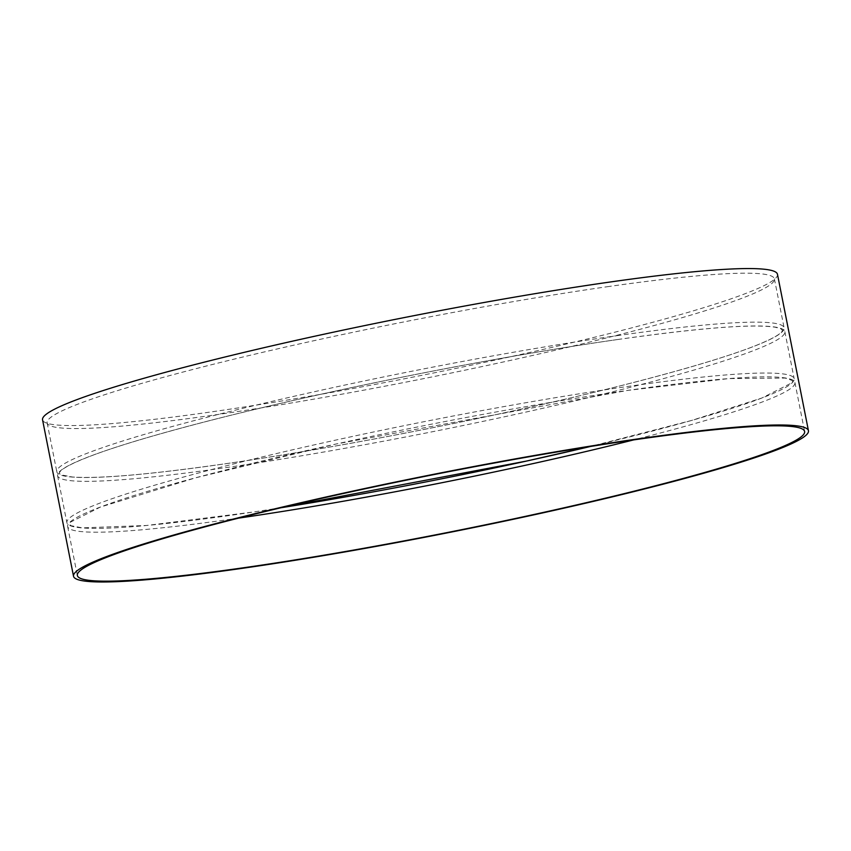 <?xml version="1.0" encoding="UTF-8"?>
<svg xmlns="http://www.w3.org/2000/svg" width="851" height="851" viewBox="0 0 851 851"><rect width="100%" height="100%" fill="white"/><g stroke="black" fill="none" stroke-linecap="round" stroke-linejoin="round"><path stroke-width="0.64" stroke-dasharray="4.25 3.19" d="M777.474 274.299A374.6 30.04 -11.2 0 1 415.852 376.525A374.6 30.04 -11.2 0 1 42.55 419.82M238.546 518.131A370.696 29.732 -11.2 0 1 67.654 526.524A370.696 29.732 -11.2 0 1 254.364 462.848A370.696 29.732 -11.2 0 1 627.719 390.396A370.696 29.732 -11.2 0 1 794.93 382.524A370.696 29.732 -11.2 0 1 633.729 439.882M280.99 507.749A370.696 29.732 -11.2 0 1 66.899 522.716A370.696 29.732 -11.2 0 1 253.609 459.029A370.696 29.732 -11.2 0 1 626.964 386.577A370.696 29.732 -11.2 0 1 794.174 378.706A370.696 29.732 -11.2 0 1 590.53 446.456M617.645 339.517A370.696 29.732 -11.2 0 1 784.856 331.656A370.696 29.732 -11.2 0 1 426.989 432.819A370.696 29.732 -11.2 0 1 57.581 475.656A370.696 29.732 -11.2 0 1 244.29 411.98A370.696 29.732 -11.2 0 1 617.645 339.517M616.89 335.698A370.696 29.732 -11.2 0 1 784.101 327.837A370.696 29.732 -11.2 0 1 426.234 429A370.696 29.732 -11.2 0 1 56.826 471.837A370.696 29.732 -11.2 0 1 243.535 408.161A370.696 29.732 -11.2 0 1 616.89 335.698M607.188 286.734A370.696 29.732 -11.2 0 1 774.399 278.873A370.696 29.732 -11.2 0 1 416.543 380.035A370.696 29.732 -11.2 0 1 47.135 422.873A370.696 29.732 -11.2 0 1 233.844 359.196A370.696 29.732 -11.2 0 1 607.188 286.734M67.654 526.524L77.356 575.489M794.93 382.524L804.62 431.489M281.096 507.717L253.47 511.994L146.744 525.461L82.302 527.865L71.154 525.716L69.208 524.29L70.378 522.195L100.258 507.122L195.602 477.815L336.007 444.031L627.612 390.418L728.669 378.61L785.165 378.067L792.292 380.493L792.504 381.61L791.451 383.035L761.741 398.055L691.576 420.458L590.424 446.477M57.581 475.656L66.899 522.716M784.856 331.656L794.174 378.706M617.539 339.538C699.724 327.943 752.241 323.827 775.091 327.199L780.59 328.646L782.569 330.188L781.378 332.167C777.91 335.868 768.006 340.879 751.667 347.176C708.404 363.803 619.464 387.63 516.163 410.246C420.894 431.031 329.975 447.988 243.397 461.125C158.19 473.773 101.141 479.06 72.229 476.985L61.081 474.847L59.113 473.305L60.304 471.326C63.793 467.603 73.76 462.582 90.195 456.253C133.564 439.605 222.59 415.767 325.933 393.162C423.702 371.674 532.439 351.686 617.539 339.538M47.135 422.873L56.826 471.837M774.399 278.873L784.101 327.837"/><path stroke-width="1.28" d="M73.526 576.255L42.55 419.82A374.6 30.04 -11.2 0 1 231.227 355.473A374.6 30.04 -11.2 0 1 608.508 282.245A374.6 30.04 -11.2 0 1 777.474 274.299L808.45 430.734A374.6 30.04 -11.2 0 1 446.818 532.96A374.6 30.04 -11.2 0 1 73.526 576.255A374.6 30.04 -11.2 0 1 262.204 511.898A374.6 30.04 -11.2 0 1 639.473 438.68A374.6 30.04 -11.2 0 1 808.45 430.734M637.41 439.361A370.696 29.732 -11.2 0 1 804.62 431.489A370.696 29.732 -11.2 0 1 446.764 532.652A370.696 29.732 -11.2 0 1 77.356 575.489A370.696 29.732 -11.2 0 1 264.065 511.813A370.696 29.732 -11.2 0 1 637.41 439.361M633.729 439.882A370.696 29.732 -11.2 0 1 238.546 518.131M590.53 446.456A370.696 29.732 -11.2 0 1 280.99 507.749M590.424 446.477L526.226 461.114L281.096 507.717"/></g></svg>
